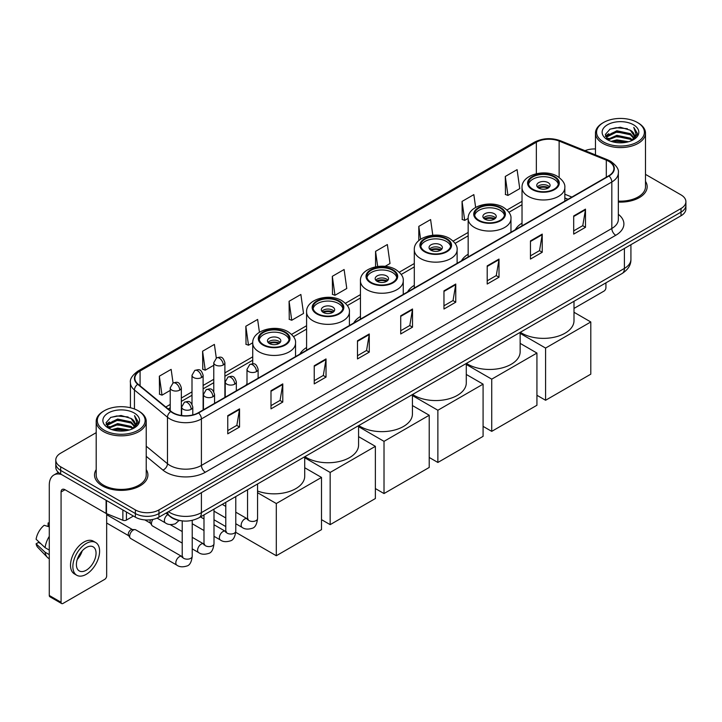 <?xml version="1.0" encoding="UTF-8"?>
<svg xmlns="http://www.w3.org/2000/svg" width="722" height="722" viewBox="0 0 722 722"><rect width="100%" height="100%" fill="white"/><g stroke="black" fill="none" stroke-linecap="round" stroke-linejoin="round"><path stroke-width="1.08" d="M246.996 383.68A29.467 17.012 0 0 0 246.031 385.196M306.588 347.517A29.467 17.012 0 0 0 299.892 354.096M360.449 316.426A29.467 17.012 0 0 0 353.744 323.005M414.302 285.325A29.467 17.012 0 0 0 407.605 291.914M468.163 254.234A29.467 17.012 0 0 0 461.457 260.813M522.024 223.143A29.467 17.012 0 0 0 515.318 229.722M567.943 199.335L564.83 198.072M181.005 520.733A16.678 9.63 180 0 1 170.455 516.79L165.997 513.107M96.197 432.658L60.675 453.172A16.678 9.63 0 0 0 55.793 459.977L55.793 467.242A16.678 9.63 0 0 0 60.675 474.047L135.366 517.178A16.678 9.63 0 0 0 158.957 517.178L681.017 215.77A16.678 9.63 0 0 0 685.9 208.956L685.9 205.328A16.678 9.63 0 0 1 681.017 212.133A16.678 9.63 0 0 0 685.9 205.328L685.9 201.691A16.678 9.63 0 0 0 681.017 194.886L645.495 174.372M55.793 459.977A16.678 9.63 0 0 0 60.675 466.791L135.366 509.912A16.678 9.63 0 0 0 158.957 509.912L158.957 513.541L681.017 212.133L158.957 513.541A16.678 9.63 0 0 1 135.366 513.541A16.678 9.63 0 0 0 158.957 513.541L158.957 517.178M60.675 466.791L60.675 470.419L135.366 513.541L60.675 470.419A16.678 9.63 0 0 1 55.793 463.614A16.678 9.63 0 0 0 60.675 470.419L60.675 474.047M96.197 469.598A26.687 15.406 0 0 0 94.528 474.959A26.687 15.406 0 0 0 102.344 485.852A26.687 15.406 0 0 0 131.431 489.191A26.687 15.406 0 0 0 147.902 474.959A26.687 15.406 0 0 0 146.232 469.598A26.687 15.406 0 0 1 147.902 474.959A26.687 15.406 0 0 1 131.431 489.191A26.687 15.406 0 0 1 102.344 485.852A26.687 15.406 0 0 1 94.528 474.959A26.687 15.406 0 0 1 96.197 469.598M608.682 161.295A17.788 10.27 180 0 1 613.89 168.56A17.788 10.27 180 0 1 608.682 175.816L198.27 412.767A17.788 10.27 180 0 1 171.114 411.396L138.082 384.167A17.788 10.27 180 0 1 134.87 378.274A17.788 10.27 180 0 1 140.077 371.009L536.356 142.225A17.788 10.27 180 0 1 559.135 141.07L606.309 160.14A17.788 10.27 180 0 1 608.682 161.295M608.998 161.114A18.24 10.532 0 0 0 606.561 159.932L559.397 140.862A18.24 10.532 0 0 0 536.04 142.044L139.761 370.828A18.24 10.532 0 0 0 137.721 384.312L170.753 411.549A18.24 10.532 0 0 0 198.577 412.948L608.998 175.997A18.24 10.532 0 0 0 608.998 161.114M227.755 415.673L227.755 433.832L239.542 427.027L239.542 408.869L227.755 415.673M227.755 430.61L236.834 425.366L239.496 409.473A4.449 2.572 -120 0 0 239.542 408.869M236.753 425.411L239.542 427.027M270.994 390.71L270.994 408.869L282.789 402.055L282.789 383.896L270.994 390.71M270.994 405.647L280.073 400.403L282.735 384.501A4.449 2.572 -120 0 0 282.789 383.896M280.001 400.448L282.789 402.055M314.232 365.747L314.232 383.896L326.028 377.092L326.028 358.933L314.232 365.747M314.232 380.684L323.321 375.431L325.983 359.538A4.449 2.572 -120 0 0 326.028 358.933M323.239 375.485L326.028 377.092M357.48 340.775L357.48 358.933L369.276 352.128L369.276 333.97L357.48 340.775M357.48 355.711L366.559 350.468L369.222 334.575A4.449 2.572 -120 0 0 369.276 333.97M366.487 350.513L369.276 352.128M573.692 215.95L573.692 234.108L585.488 227.295L585.488 209.136L573.692 215.95M573.692 230.887L582.78 225.634L585.443 209.741A4.449 2.572 -120 0 0 585.488 209.136M582.699 225.688L585.488 227.295M530.453 240.913L530.453 259.072L542.24 252.258L542.24 234.108L530.453 240.913M530.453 255.85L539.533 250.606L542.195 234.704A4.449 2.572 -120 0 0 542.24 234.108M539.451 250.651L542.24 252.258M487.206 265.877L487.206 284.035L499.001 277.23L499.001 259.072L487.206 265.877M487.206 280.813L496.294 275.569L498.956 259.676A4.449 2.572 -120 0 0 499.001 259.072M496.213 275.614L499.001 277.23M443.967 290.849L443.967 309.007L455.762 302.193L455.762 284.035L443.967 290.849M443.967 305.785L453.046 300.532L455.708 284.639A4.449 2.572 -120 0 0 455.762 284.035M452.965 300.587L455.762 302.193M400.719 315.812L400.719 333.97L412.515 327.156L412.515 308.998L400.719 315.812M400.719 330.748L409.807 325.505L412.47 309.603A4.449 2.572 -120 0 0 412.515 308.998M409.726 325.55L412.515 327.156M618.339 202.07A26.687 15.406 0 0 0 647.165 186.718A26.687 15.406 0 0 0 645.495 181.348A26.687 15.406 0 0 1 647.165 186.718A26.687 15.406 0 0 1 618.339 202.07M158.957 509.912L681.017 208.505A16.678 9.63 0 0 0 685.9 201.691M595.46 148.958A16.678 9.63 0 0 0 584.991 150.672M259.424 332.255L257.628 319.44L245.832 326.254L246.022 344.295M216.302 358.049L214.389 344.412L202.593 351.217L202.783 369.267M173.054 383.003L171.141 369.375L159.345 376.18L159.535 394.23M385.097 266.355L390.015 263.512L387.353 244.541L375.566 251.355L375.566 266.815M432.794 235.228L430.601 219.578L418.805 226.383L418.805 240.607M475.636 207.404L473.84 194.615L462.053 201.42L462.242 219.47M505.292 176.457L507.954 195.427L519.75 188.613L517.087 169.643L505.292 176.457L505.481 194.507M289.08 301.282L291.742 320.261L303.529 313.447L300.866 294.477L289.08 301.282L289.269 319.332M332.319 276.318L334.981 295.289L346.777 288.484L344.114 269.514L332.319 276.318L332.508 294.368M334.981 295.289L332.319 294.296M375.566 251.355L377.687 266.463M418.805 226.383L420.61 239.226M462.053 201.42L464.715 220.39L468.163 218.396M464.715 220.39L462.053 219.398M507.954 195.427L505.292 194.435M291.742 320.261L289.08 319.259M245.832 326.254L248.494 345.224L252.736 342.769M248.494 345.224L245.832 344.232M202.593 351.217L205.256 370.187L213.775 365.269M205.256 370.187L202.593 369.195M159.345 376.18L162.008 395.16L170.221 390.412M162.008 395.16L159.345 394.158M573.999 308.42L603.962 291.119A2.78 1.606 120 0 0 605.929 287.717L605.929 282.853M603.574 141.999A23.907 13.799 0 0 0 637.382 141.999A23.907 13.799 0 0 0 637.382 122.478L638.167 122.939A25.017 14.44 0 0 1 645.495 133.146A25.017 14.44 0 0 1 630.053 146.494A25.017 14.44 0 0 1 602.789 143.362A25.017 14.44 0 0 1 595.46 133.146A25.017 14.44 0 0 1 602.789 122.939L603.574 122.478A23.907 13.799 0 0 0 603.574 141.999M618.339 201.104A25.017 14.44 0 0 0 645.495 186.718L645.495 133.146M611.11 141.35L616.877 139.869L628.573 141.747M612.761 141.855L616.877 141.007L626.867 142.171M607.509 139.49L616.877 135.33L630.306 138.164L632.463 139.96M608.086 139.969L616.877 136.467L630.306 139.301L631.867 140.492M606.742 138.723L607.049 135.709L616.877 130.79L630.306 133.624L633.979 137.794M606.615 138.173L607.049 136.846L616.877 131.927L630.306 134.761L633.717 138.335M631.723 140.609A13.899 8.023 0 0 0 634.376 135.898A13.899 8.023 0 0 0 630.306 130.222L634.367 136.169M633.447 124.753A18.348 10.595 0 0 0 607.545 124.725A18.348 10.595 0 0 0 607.419 139.689A18.348 10.595 0 0 0 607.5 139.734A18.348 10.595 0 0 0 633.528 139.689A18.348 10.595 0 0 0 633.447 124.753M630.306 130.222L620.315 127.243L610.054 129.13L605.298 134.509L608.456 140.239M632.86 140.059L637.291 134.436L637.382 133.426L633.772 127.397L636.046 134.148L631.867 140.546M638.167 122.939L637.382 122.478A23.907 13.799 0 0 0 603.574 122.478M633.772 127.397L637.382 133.651M609.819 129.247L616.101 127.695L627.355 128.706M605.478 136.548L607.527 134.942M612.039 133.019L616.101 132.234L626.958 133.128M612.039 137.559L616.101 136.774L626.958 137.667M612.879 141.882L616.101 141.313L626.849 142.171M605.361 136.106L608.727 133.714M607.148 139.156L608.727 138.254M554.036 176.953A15.009 8.664 0 0 0 537.682 175.076A15.009 8.664 0 0 0 528.414 183.081A15.009 8.664 0 0 0 532.809 189.209A15.009 8.664 0 0 0 549.171 191.086A15.009 8.664 0 0 0 558.431 183.081A15.009 8.664 0 0 0 554.036 176.953M558.305 184.218A15.009 8.664 0 0 0 554.036 179.227A15.009 8.664 0 0 0 538.603 177.143A15.009 8.664 0 0 0 528.54 184.218M520.318 332.273A30.577 17.653 0 0 0 521.798 333.194A30.577 17.653 0 0 0 555.128 337.021A30.577 17.653 0 0 0 573.999 320.712L573.999 301.282M548.142 182.63A6.669 3.854 0 0 0 540.868 181.791A6.669 3.854 0 0 0 536.753 185.355A6.669 3.854 0 0 0 538.702 188.072A6.669 3.854 0 0 0 545.976 188.911A6.669 3.854 0 0 0 550.092 185.355A6.669 3.854 0 0 0 548.142 182.63M549.505 186.944A6.669 3.854 0 0 0 548.142 185.807A6.669 3.854 0 0 0 537.348 186.944M538.034 187.621A8.899 5.135 180 0 1 548.422 187.458L548.422 187.9M538.765 188.108A7.78 4.494 180 0 1 547.619 187.919L548.422 187.458M547.493 188.406L547.619 187.919M545.588 400.268L545.588 348.067L590.795 321.967L590.795 374.167L545.588 400.268L536.933 395.277M545.588 348.067L520.147 333.374M573.999 312.265L590.795 321.967M500.184 208.044A15.009 8.664 0 0 0 483.821 206.167A15.009 8.664 0 0 0 474.553 214.172A15.009 8.664 0 0 0 478.957 220.3A15.009 8.664 0 0 0 495.31 222.186A15.009 8.664 0 0 0 504.579 214.172A15.009 8.664 0 0 0 500.184 208.044M504.452 215.309A15.009 8.664 0 0 0 500.184 210.319A15.009 8.664 0 0 0 484.742 208.243A15.009 8.664 0 0 0 474.688 215.309M466.457 363.374A30.577 17.653 0 0 0 467.946 364.294A30.577 17.653 0 0 0 501.267 368.121A30.577 17.653 0 0 0 520.147 351.813L520.147 332.382M494.281 213.721A6.669 3.854 0 0 0 487.016 212.891A6.669 3.854 0 0 0 482.892 216.447A6.669 3.854 0 0 0 484.85 219.172A6.669 3.854 0 0 0 492.124 220.002A6.669 3.854 0 0 0 496.24 216.447A6.669 3.854 0 0 0 494.281 213.721M495.644 218.035A6.669 3.854 0 0 0 494.281 216.898A6.669 3.854 0 0 0 483.487 218.035M484.173 218.712A8.899 5.135 180 0 1 494.57 218.549L494.57 219.001M484.904 219.199A7.78 4.494 180 0 1 493.767 219.019L494.57 218.549M493.631 219.497L493.767 219.019M491.727 431.359L491.727 379.158L536.933 353.058L536.933 405.259L491.727 431.359L483.081 426.368M491.727 379.158L466.286 364.466M520.147 343.365L536.933 353.058M446.322 239.144A15.009 8.664 0 0 0 429.969 237.267A15.009 8.664 0 0 0 420.7 245.272A15.009 8.664 0 0 0 425.096 251.4A15.009 8.664 0 0 0 441.458 253.278A15.009 8.664 0 0 0 450.718 245.272A15.009 8.664 0 0 0 446.322 239.144M450.591 246.401A15.009 8.664 0 0 0 446.322 241.41A15.009 8.664 0 0 0 430.89 239.334A15.009 8.664 0 0 0 420.827 246.401M412.605 394.465A30.577 17.653 0 0 0 414.085 395.385A30.577 17.653 0 0 0 447.414 399.212A30.577 17.653 0 0 0 466.286 382.904L466.286 363.473M440.429 244.812A6.669 3.854 0 0 0 433.155 243.982A6.669 3.854 0 0 0 429.039 247.538A6.669 3.854 0 0 0 430.989 250.263A6.669 3.854 0 0 0 438.263 251.103A6.669 3.854 0 0 0 442.378 247.538A6.669 3.854 0 0 0 440.429 244.812M441.783 249.126A6.669 3.854 0 0 0 440.429 247.998A6.669 3.854 0 0 0 429.635 249.126M430.321 249.812A8.899 5.135 180 0 1 440.709 249.65L440.709 250.092M431.052 250.299A7.78 4.494 180 0 1 439.906 250.11L440.709 249.65M439.77 250.597L439.906 250.11M437.875 462.459L437.875 410.249L483.081 384.149L483.081 436.35L437.875 462.459L429.22 457.459M437.875 410.249L412.433 395.566M466.286 374.456L483.081 384.149M392.47 270.236A15.009 8.664 0 0 0 376.108 268.358A15.009 8.664 0 0 0 366.839 276.364A15.009 8.664 0 0 0 371.234 282.492A15.009 8.664 0 0 0 387.597 284.369A15.009 8.664 0 0 0 396.865 276.364A15.009 8.664 0 0 0 392.47 270.236M396.73 277.501A15.009 8.664 0 0 0 392.47 272.51A15.009 8.664 0 0 0 377.028 270.425A15.009 8.664 0 0 0 366.975 277.501M358.744 425.556A30.577 17.653 0 0 0 360.233 426.476A30.577 17.653 0 0 0 393.553 430.303A30.577 17.653 0 0 0 412.433 413.995L412.433 394.564M386.568 275.912A6.669 3.854 0 0 0 379.303 275.073A6.669 3.854 0 0 0 375.178 278.638A6.669 3.854 0 0 0 377.137 281.354A6.669 3.854 0 0 0 384.402 282.194A6.669 3.854 0 0 0 388.526 278.638A6.669 3.854 0 0 0 386.568 275.912M387.931 280.226A6.669 3.854 0 0 0 386.568 279.089A6.669 3.854 0 0 0 375.774 280.226M376.46 280.903A8.899 5.135 180 0 1 386.848 280.741L386.848 281.183M377.191 281.39A7.78 4.494 180 0 1 386.053 281.201L386.848 280.741M385.918 281.688L386.053 281.201M384.014 493.55L384.014 441.35L429.22 415.249L429.22 467.45L384.014 493.55L375.368 488.559M384.014 441.35L358.572 426.657M412.433 405.547L429.22 415.249M338.609 301.327A15.009 8.664 0 0 0 322.247 299.45A15.009 8.664 0 0 0 312.987 307.455A15.009 8.664 0 0 0 317.382 313.583A15.009 8.664 0 0 0 333.735 315.469A15.009 8.664 0 0 0 343.004 307.455A15.009 8.664 0 0 0 338.609 301.327M342.878 308.592A15.009 8.664 0 0 0 338.609 303.601A15.009 8.664 0 0 0 323.176 301.525A15.009 8.664 0 0 0 313.113 308.592M304.892 456.656A30.577 17.653 0 0 0 306.372 457.577A30.577 17.653 0 0 0 339.701 461.403A30.577 17.653 0 0 0 358.572 445.095L358.572 425.664M332.716 307.003A6.669 3.854 0 0 0 325.442 306.173A6.669 3.854 0 0 0 321.326 309.729A6.669 3.854 0 0 0 323.275 312.455A6.669 3.854 0 0 0 330.55 313.285A6.669 3.854 0 0 0 334.665 309.729A6.669 3.854 0 0 0 332.716 307.003M334.069 311.317A6.669 3.854 0 0 0 332.716 310.18A6.669 3.854 0 0 0 321.922 311.317M322.608 311.994A8.899 5.135 180 0 1 332.995 311.832L332.995 312.283M323.339 312.482A7.78 4.494 180 0 1 332.192 312.301L332.995 311.832M332.057 312.779L332.192 312.301M330.162 524.641L330.162 472.441L375.368 446.34L375.368 498.541L330.162 524.641L321.507 519.65M330.162 472.441L304.72 457.748M358.572 436.648L375.368 446.34M284.757 332.427A15.009 8.664 0 0 0 268.394 330.55A15.009 8.664 0 0 0 259.126 338.555A15.009 8.664 0 0 0 263.521 344.683A15.009 8.664 0 0 0 279.883 346.56A15.009 8.664 0 0 0 289.152 338.555A15.009 8.664 0 0 0 284.757 332.427M289.017 339.683A15.009 8.664 0 0 0 284.757 334.692A15.009 8.664 0 0 0 269.315 332.616A15.009 8.664 0 0 0 259.261 339.683M257.555 491.023A30.577 17.653 0 0 0 288.764 491.691A30.577 17.653 0 0 0 304.72 476.186L304.72 456.755M278.854 338.095A6.669 3.854 0 0 0 271.589 337.264A6.669 3.854 0 0 0 267.465 340.82A6.669 3.854 0 0 0 269.423 343.546A6.669 3.854 0 0 0 276.688 344.385A6.669 3.854 0 0 0 280.813 340.82A6.669 3.854 0 0 0 278.854 338.095M280.217 342.408A6.669 3.854 0 0 0 278.854 341.28A6.669 3.854 0 0 0 268.061 342.408M268.746 343.094A8.899 5.135 180 0 1 279.134 342.932L279.134 343.374M269.477 343.582A7.78 4.494 180 0 1 278.331 343.392L279.134 342.932M278.205 343.88L278.331 343.392M276.3 555.741L276.3 503.532L321.507 477.432L321.507 529.632L276.3 555.741L235.733 532.313M225.778 526.564L214.001 519.768M276.3 503.532L257.555 492.711M304.72 467.739L321.507 477.432M182.215 543.097L152.486 525.932A5 2.888 -60 0 1 151.855 525.318A5 2.888 -60 0 1 151.449 523.649A5 2.888 -60 0 1 152.983 519.389M151.855 525.318L150.366 522.927A3.61 2.085 -60 0 1 150.068 521.717A3.61 2.085 -60 0 1 150.51 519.795M129.671 536.22A5 2.888 -60 0 1 133.209 530.092A5 2.888 -60 0 1 134.861 529.605A5 2.888 -60 0 1 135.709 529.84L181.863 556.491A5 2.888 -60 0 0 179.579 556.617A5 2.888 -60 0 0 179.354 556.734A5 2.888 -60 0 0 176.087 561.147A5 2.888 -60 0 0 176.854 565.155L130.7 538.513A5 2.888 -60 0 1 130.077 537.89A5 2.888 -60 0 1 129.671 536.22M130.077 537.89L128.588 535.498A3.61 2.085 -60 0 1 128.29 534.289A3.61 2.085 -60 0 1 130.844 529.867A3.61 2.085 -60 0 1 132.045 529.515L134.861 529.605M126.422 512.006L126.422 520.066L133.399 516.04M61.505 474.534A22.238 12.843 -120 0 0 53.879 474.995A22.238 12.843 -120 0 0 49.276 485.175L49.276 595.479L61.072 602.283L61.072 491.98A5.559 3.213 60 0 1 62.218 489.435A5.559 3.213 60 0 1 64.998 489.715L106.107 513.441L106.107 500.283M61.072 602.283A2.78 1.606 120 0 0 61.641 603.556L49.854 596.751A2.78 1.606 -60 0 1 49.276 595.479M61.641 603.556A2.78 1.606 120 0 0 63.031 603.421L104.708 579.36A2.78 1.606 120 0 0 106.666 575.957L106.666 513.703M126.422 520.066A2.78 1.606 180 0 1 122.866 520.246L106.477 513.622A2.78 1.606 180 0 1 106.107 513.441M86.225 570.236A13.899 8.023 120 0 0 95.304 557.989A13.899 8.023 120 0 0 93.174 546.852A13.899 8.023 120 0 0 86.225 547.547A13.899 8.023 120 0 0 77.146 559.794A13.899 8.023 120 0 0 79.276 570.931A13.899 8.023 120 0 0 86.225 570.236M77.245 559.469A13.899 8.023 120 0 0 82.236 550.823M49.276 523.378L48.094 523.026L48.094 525.815L49.276 526.5M95.683 542.52L93.319 541.157A18.898 10.911 120 0 0 83.869 542.096A18.898 10.911 120 0 0 71.523 558.756A18.898 10.911 120 0 0 74.42 573.9L76.776 575.263A18.898 10.911 120 0 0 86.225 574.324A18.898 10.911 120 0 0 98.58 557.673A18.898 10.911 120 0 0 95.683 542.52A18.898 10.911 120 0 0 86.225 543.458A18.898 10.911 120 0 0 73.879 560.119A18.898 10.911 120 0 0 76.776 575.263M49.276 536.374A18.348 10.595 120 0 0 45.098 547.682L36.1 539.262A14.458 8.348 120 0 1 44.168 525.291L49.276 526.843M49.276 550.092L45.098 547.682M40.964 543.819L38.519 542.403L36.1 543.801L45.098 552.222L49.276 554.631M45.098 552.222A18.348 10.595 120 0 0 47.363 557.348A18.348 10.595 120 0 0 48.753 558.44L49.276 558.738M49.276 522.692A14.458 8.348 120 0 0 48.094 523.026M36.1 543.801A14.458 8.348 120 0 0 37.806 547.402L47.363 557.348M104.311 430.249A23.907 13.799 0 0 0 138.119 430.249A23.907 13.799 0 0 0 138.119 410.728L138.904 411.179A25.017 14.44 0 0 1 146.232 421.395A25.017 14.44 0 0 1 130.79 434.743A25.017 14.44 0 0 1 103.526 431.612A25.017 14.44 0 0 1 96.197 421.395A25.017 14.44 0 0 1 103.526 411.179L104.311 410.728A23.907 13.799 0 0 0 104.311 430.249M96.197 421.395L96.197 474.959A25.017 14.44 0 0 0 103.526 485.175A25.017 14.44 0 0 0 130.79 488.307A25.017 14.44 0 0 0 146.232 474.959L146.232 421.395M111.847 429.599L117.623 428.119L129.31 429.987M113.498 430.095L117.623 429.247L127.604 430.411M108.246 427.74L117.623 423.579L131.043 426.413L133.2 428.2M108.823 428.209L117.623 424.707L131.043 427.541L132.604 428.742M107.479 426.964L107.795 423.958L117.623 419.04L131.043 421.874L134.716 426.043M107.361 426.413L107.795 425.087L117.623 420.168L131.043 423.002L134.454 426.585M132.46 428.859A13.899 8.023 0 0 0 135.113 424.139A13.899 8.023 0 0 0 131.043 418.462L135.104 424.419M134.193 412.993A18.348 10.595 0 0 0 108.282 412.975A18.348 10.595 0 0 0 108.165 427.929A18.348 10.595 0 0 0 108.246 427.975A18.348 10.595 0 0 0 134.265 427.929A18.348 10.595 0 0 0 134.193 412.993M131.043 418.462L121.052 415.484L110.8 417.37L106.035 422.749L109.193 428.48M133.606 428.299L138.037 422.677L138.119 421.666L134.518 415.637L136.792 422.397L132.613 428.787M138.904 411.179L138.119 410.728A23.907 13.799 0 0 0 104.311 410.728M134.518 415.637L138.119 421.901M110.556 417.487L116.838 415.944L128.101 416.955M106.215 424.798L108.273 423.182M112.785 421.269L116.838 420.484L127.695 421.368M112.785 425.809L116.838 425.023L127.695 425.908M113.616 430.132L116.838 429.563L127.586 430.42M106.098 424.346L109.464 421.955M107.894 427.406L109.464 426.494M168.47 511.681A22.238 12.843 0 0 0 169.959 512.638A22.238 12.843 0 0 0 201.411 512.638L624.404 268.422A22.238 12.843 0 0 0 630.92 259.342C631.082 264.866 628.14 269.586 622.102 273.512L199.11 517.728A11.119 6.417 60 0 0 201.411 512.638L201.411 492.666M624.404 248.449L624.404 268.422A11.119 6.417 60 0 1 622.102 273.512M167.567 512.205A11.119 7.437 129.5 0 0 169.508 515.815L166.132 513.035M681.017 215.77L681.017 208.505M135.366 517.178L135.366 509.912M618.339 214.308A27.797 16.046 180 0 1 615.758 235.282L205.346 472.233A5.559 3.213 60 0 1 201.411 465.428L611.823 228.477A22.238 12.843 0 0 0 618.339 219.398L618.339 172.91A22.238 12.843 180 0 1 611.823 181.989A5.559 3.213 -120 0 0 608.998 175.997M205.346 472.233A27.797 16.046 180 0 1 166.033 472.233A27.797 16.046 180 0 1 162.919 470.094L146.232 456.34M170.753 411.549A5.559 3.718 129.5 0 0 167.468 417.226L167.468 463.714A22.238 12.843 0 0 0 169.959 465.428A22.238 12.843 0 0 0 201.411 465.428L201.411 418.94A22.238 12.843 180 0 1 167.468 417.226L134.445 389.997A22.238 12.843 180 0 1 130.42 382.633L130.42 407.75M618.339 172.91C619.079 169.444 616.525 165.564 610.677 161.286L607.753 159.869A5.559 2.599 112 0 0 606.561 159.932M607.753 159.869L560.579 140.799C551.373 137.541 542.637 138.019 534.361 142.225A5.559 3.213 60 0 1 536.04 142.044M139.761 370.828A5.559 3.213 -120 0 0 138.082 371.009C132.316 375.16 129.761 379.032 130.42 382.633M137.721 384.312A5.559 3.718 129.5 0 0 134.445 389.997L134.445 408.986M560.579 140.799A5.559 2.599 112 0 0 559.397 140.862M198.577 412.948A5.559 3.213 60 0 1 201.411 418.94L611.823 181.989L611.823 228.477A5.559 3.213 60 0 0 615.758 235.282M146.232 446.205L167.468 463.714A5.559 3.718 -50.5 0 1 162.919 470.094M140.077 371.009L140.077 385.81M606.309 160.14L606.309 177.188M559.135 141.07L559.135 177.459M571.878 197.07L564.83 194.218M536.356 142.225L536.356 173.695M522.024 201.339L507.015 210.003M468.163 232.439L453.154 241.103M414.302 263.53L399.293 272.194M360.449 294.621L345.441 303.285M306.588 325.721L291.58 334.385M252.736 356.812L224.894 372.886M213.775 379.303L203.117 385.458M191.998 391.875L181.339 398.03M170.221 404.446L165.789 407.009M400.719 316.389L412.47 309.603M443.967 291.417L455.708 284.639M487.206 266.454L498.956 259.676M530.453 241.491L542.195 234.704M573.692 216.519L585.443 209.741M357.48 341.353L369.222 334.575M314.232 366.316L325.983 359.538M270.994 391.288L282.735 384.501M227.755 416.251L239.496 409.473M532.222 189.552A15.848 9.151 0 0 0 554.631 189.552A15.848 9.151 0 0 0 554.631 176.61A15.848 9.151 0 0 0 532.222 176.61A15.848 9.151 0 0 0 532.222 189.552M564.83 201.14L564.83 187.621A21.407 12.355 180 0 1 551.617 199.037A21.407 12.355 180 0 1 528.287 196.357A21.407 12.355 180 0 1 522.024 187.621L522.024 225.851M478.361 220.643A15.848 9.151 0 0 0 500.77 220.643A15.848 9.151 0 0 0 500.77 207.71A15.848 9.151 0 0 0 478.361 207.71A15.848 9.151 0 0 0 478.361 220.643M510.968 232.231L510.968 218.712A21.407 12.355 180 0 1 497.756 230.128A21.407 12.355 180 0 1 474.435 227.457A21.407 12.355 180 0 1 468.163 218.712L468.163 256.951M424.509 251.734A15.848 9.151 0 0 0 446.918 251.734A15.848 9.151 0 0 0 446.918 238.802A15.848 9.151 0 0 0 424.509 238.802A15.848 9.151 0 0 0 424.509 251.734M457.116 263.322L457.116 249.812A21.407 12.355 180 0 1 443.904 261.229A21.407 12.355 180 0 1 420.574 258.548A21.407 12.355 180 0 1 414.302 249.812L414.302 288.042M370.648 282.834A15.848 9.151 0 0 0 393.057 282.834A15.848 9.151 0 0 0 393.057 269.893A15.848 9.151 0 0 0 370.648 269.893A15.848 9.151 0 0 0 370.648 282.834M403.255 294.423L403.255 280.903A21.407 12.355 180 0 1 390.042 292.32A21.407 12.355 180 0 1 366.722 289.639A21.407 12.355 180 0 1 360.449 280.903L360.449 319.133M316.796 313.926A15.848 9.151 0 0 0 339.196 313.926A15.848 9.151 0 0 0 339.196 300.993A15.848 9.151 0 0 0 316.796 300.993A15.848 9.151 0 0 0 316.796 313.926M349.403 325.514L349.403 311.994A21.407 12.355 180 0 1 336.19 323.411A21.407 12.355 180 0 1 312.861 320.739A21.407 12.355 180 0 1 306.588 311.994L306.588 350.233M262.934 345.017A15.848 9.151 0 0 0 285.343 345.017A15.848 9.151 0 0 0 285.343 332.084A15.848 9.151 0 0 0 262.934 332.084A15.848 9.151 0 0 0 262.934 345.017M295.542 356.605L295.542 343.094A21.407 12.355 180 0 1 282.329 354.511A21.407 12.355 180 0 1 258.999 351.831A21.407 12.355 180 0 1 252.736 343.094L252.736 363.753M256.49 371.577A5.559 3.213 0 0 0 258.115 369.303C255.859 362.173 253.666 363.599 249.776 364.493A5.559 3.213 60 0 1 252.556 364.763A5.559 3.213 -120 0 1 256.49 371.577A5.559 3.213 0 0 1 248.621 371.577A5.559 3.213 0 0 1 246.996 369.303L249.776 364.493M235.778 523.73L242.195 527.43A5 2.888 -60 0 1 241.428 523.423A5 2.888 -60 0 1 244.695 519.01A5 2.888 -60 0 1 244.92 518.892A5 2.888 -60 0 1 247.195 518.766L235.778 512.178M247.836 519.271L247.393 519.641L247.556 518.558A5 2.888 -0 0 0 249.018 520.607A5 2.888 -0 0 0 255.868 520.724A5 2.888 -0 0 0 257.555 518.558C256.87 524.371 255.074 527.62 252.158 528.296C247.98 529.569 244.659 529.28 242.195 527.43M234.713 384.149A5.559 3.213 0 0 0 236.338 381.884C234.081 374.745 231.888 376.171 227.999 377.065A5.559 3.213 60 0 1 230.778 377.344A5.559 3.213 -120 0 1 234.713 384.149A5.559 3.213 0 0 1 226.843 384.149A5.559 3.213 0 0 1 225.219 381.884L227.999 377.065M214.001 536.302L220.418 540.011A5 2.888 -60 0 1 219.65 535.995A5 2.888 -60 0 1 222.917 531.591A5 2.888 -60 0 1 223.134 531.464A5 2.888 -60 0 1 225.417 531.338L214.001 524.75M226.058 531.843L225.616 532.213L225.778 531.13A5 2.888 -0 0 0 227.24 533.179A5 2.888 -0 0 0 234.09 533.305A5 2.888 -0 0 0 235.778 531.13C235.092 536.942 233.296 540.191 230.381 540.868C226.203 542.141 222.881 541.852 220.418 540.011M212.927 396.721A5.559 3.213 0 0 0 214.56 394.456C212.304 387.326 210.111 388.743 206.221 389.636A5.559 3.213 60 0 1 209.001 389.916A5.559 3.213 -120 0 1 212.927 396.721A5.559 3.213 0 0 1 205.066 396.721A5.559 3.213 0 0 1 203.442 394.456L206.221 389.636M192.223 548.882L198.631 552.583A5 2.888 -60 0 1 197.864 548.567A5 2.888 -60 0 1 201.14 544.162A5 2.888 -60 0 1 201.357 544.045A5 2.888 -60 0 1 203.64 543.91L192.223 537.321M204.281 544.415L203.839 544.785L203.992 543.711A5 2.888 -0 0 0 205.463 545.751A5 2.888 -0 0 0 212.304 545.877A5 2.888 -0 0 0 214.001 543.711C213.315 549.514 211.519 552.763 208.604 553.44C204.425 554.713 201.104 554.424 198.631 552.583M191.15 409.302A5.559 3.213 0 0 0 192.783 407.027C190.527 399.898 188.334 401.315 184.444 402.217A5.559 3.213 60 0 1 187.224 402.488A5.559 3.213 -120 0 1 191.15 409.302A5.559 3.213 0 0 1 183.289 409.302A5.559 3.213 0 0 1 181.664 407.027L184.444 402.217M182.504 556.996L182.052 557.366L182.215 556.283A5 2.888 -0 0 0 183.686 558.323A5 2.888 -0 0 0 190.527 558.449A5 2.888 -0 0 0 192.223 556.283C191.538 562.095 189.742 565.335 186.827 566.021C182.648 567.293 179.318 567.005 176.854 565.155M223.269 364.971A5.559 3.213 0 0 0 224.894 362.706C222.638 355.567 220.445 356.993 216.555 357.886A5.559 3.213 60 0 1 219.335 358.166A5.559 3.213 -120 0 1 223.269 364.971A5.559 3.213 0 0 1 215.409 364.971A5.559 3.213 0 0 1 213.775 362.706L216.555 357.886M201.492 377.543A5.559 3.213 0 0 0 203.117 375.278C200.86 368.148 198.667 369.565 194.778 370.458A5.559 3.213 60 0 1 197.557 370.738A5.559 3.213 -120 0 1 201.492 377.543A5.559 3.213 0 0 1 193.631 377.543A5.559 3.213 0 0 1 191.998 375.278L194.778 370.458M179.715 390.115A5.559 3.213 0 0 0 181.339 387.849C179.083 380.72 176.89 382.137 173 383.03A5.559 3.213 60 0 1 175.78 383.31A5.559 3.213 -120 0 1 179.715 390.115A5.559 3.213 0 0 1 171.845 390.115A5.559 3.213 0 0 1 170.221 387.849L173 383.03M179.092 520.454L175.383 523.775C171.204 525.047 167.883 524.759 165.419 522.918A5 2.888 -60 0 1 164.381 520.625A5 2.888 -60 0 1 167.775 514.578M61.072 491.98L64.998 489.715M106.477 500.49L106.477 513.622M122.866 520.246L122.866 509.958M199.11 517.728C190.157 522.223 181.213 522.223 172.269 517.728L169.508 515.815M630.92 259.342L630.92 244.686M534.361 142.225L138.082 371.009M522.024 204.723L508.938 212.277M468.163 235.823L455.077 243.377M414.302 266.914L401.224 274.468M360.449 298.005L347.363 305.559M306.588 329.106L293.511 336.66M252.736 360.197L224.894 376.27M213.775 382.687L203.117 388.842M191.998 395.259L181.339 401.414M170.221 407.831L168.208 408.995M568.07 199.263L564.83 197.954M606.579 138.525L606.579 137.604M595.46 154.905L595.46 133.146M564.83 187.621C565.299 183.857 562.826 180.094 557.411 176.339C544.785 168.533 521.275 174.796 522.024 187.621M510.968 218.712C511.438 214.948 508.965 211.185 503.55 207.431C490.933 199.624 467.423 205.887 468.163 218.712M457.116 249.812C457.586 246.04 455.113 242.276 449.698 238.531C437.072 230.715 413.562 236.978 414.302 249.812M403.255 280.903C403.724 277.14 401.252 273.376 395.837 269.622C383.22 261.815 359.709 268.079 360.449 280.903M349.403 311.994C349.872 308.231 347.399 304.467 341.975 300.713C329.358 292.906 305.848 299.17 306.588 311.994M295.542 343.094C296.011 339.322 293.538 335.559 288.123 331.804C275.506 323.998 251.996 330.261 252.736 343.094M248.215 519.163L247.195 518.766M257.555 483.975L257.555 518.558M258.115 378.22L258.115 369.303M225.778 517.954L214.001 511.158M247.556 489.76L247.556 518.558M246.996 384.636L246.996 369.303M225.778 506.402L222.25 504.362M226.437 531.744L225.417 531.338M235.778 496.556L235.778 531.13M236.338 390.792L236.338 381.884M203.992 530.526L192.223 523.73M225.778 502.332L225.778 531.13M225.219 397.208L225.219 381.884M203.992 518.974L200.472 516.934M204.651 544.316L203.64 543.91M214.001 509.127L214.001 543.711M214.56 403.363L214.56 394.456M144.806 519.894L150.546 523.215M203.992 514.903L203.992 543.711M203.442 409.78L203.442 394.456M182.215 531.545L170.139 524.578M182.874 556.888L181.863 556.491M192.223 520.372L192.223 556.283M192.783 414.924L192.783 407.027M106.666 523.026L128.769 535.787M182.215 520.896L182.215 556.283M181.664 415.511L181.664 407.027M106.666 514.687L132.379 529.524M224.894 397.398L224.894 362.706M213.775 391.613L213.775 362.706M203.117 409.97L203.117 375.278M191.998 404.185L191.998 375.278M181.339 415.466L181.339 387.849M165.419 522.918L157.08 518.107M170.221 410.665L170.221 387.849M53.879 474.995L58.383 472.396M107.316 426.774L107.316 425.854"/></g></svg>
